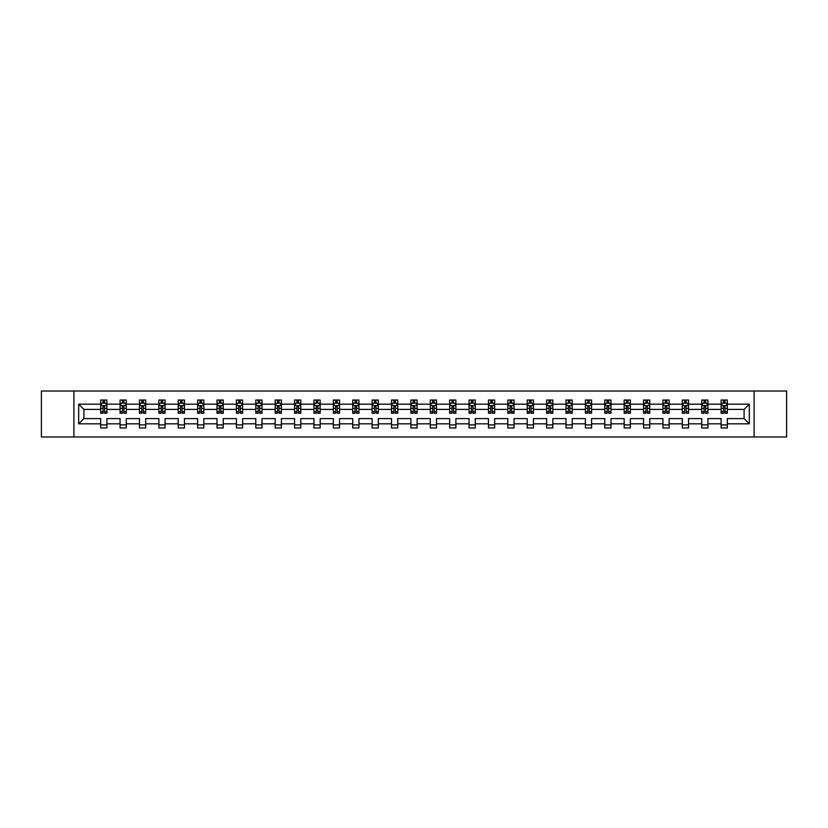 <?xml version="1.0" encoding="UTF-8"?>
<svg xmlns="http://www.w3.org/2000/svg" width="828" height="828" viewBox="0 0 828 828"><rect width="100%" height="100%" fill="white"/><g stroke="black" fill="none" stroke-linecap="round" stroke-linejoin="round"><path stroke-width="1.24" d="M754.101 436.987L786.6 436.987L786.6 391.013L754.101 391.013L754.101 436.987L73.899 436.987L73.899 391.013L41.4 391.013L41.4 436.987L73.899 436.987M727.315 423.822L727.315 418.595L744.093 418.595L749.319 423.822L727.315 423.822L727.315 427.983L721.105 427.983L721.105 423.822L707.93 423.822L707.93 427.983L701.72 427.983L701.72 423.822L688.544 423.822L688.544 427.983L682.324 427.983L682.324 423.822L669.148 423.822L669.148 427.983L662.938 427.983L662.938 423.822L649.763 423.822L649.763 427.983L643.553 427.983L643.553 423.822L630.377 423.822L630.377 427.983L624.167 427.983L624.167 423.822L610.992 423.822L610.992 427.983L604.771 427.983L604.771 423.822L591.596 423.822L591.596 427.983L585.386 427.983L585.386 423.822L572.21 423.822L572.21 427.983L566 427.983L566 423.822L552.825 423.822L552.825 427.983L546.615 427.983L546.615 423.822L533.439 423.822L533.439 427.983L527.219 427.983L527.219 423.822L514.043 423.822L514.043 427.983L507.833 427.983L507.833 423.822L494.658 423.822L494.658 427.983L488.448 427.983L488.448 423.822L475.272 423.822L475.272 427.983L469.062 427.983L469.062 423.822L455.886 423.822L455.886 427.983L449.666 427.983L449.666 423.822L436.491 423.822L436.491 427.983L430.281 427.983L430.281 423.822L417.105 423.822L417.105 427.983L410.895 427.983L410.895 423.822L397.719 423.822L397.719 427.983L391.509 427.983L391.509 423.822L378.334 423.822L378.334 427.983L372.114 427.983L372.114 423.822L358.938 423.822L358.938 427.983L352.728 427.983L352.728 423.822L339.552 423.822L339.552 427.983L333.342 427.983L333.342 423.822L320.167 423.822L320.167 427.983L313.957 427.983L313.957 423.822L300.781 423.822L300.781 427.983L294.561 427.983L294.561 423.822L281.385 423.822L281.385 427.983L275.175 427.983L275.175 423.822L262 423.822L262 427.983L255.79 427.983L255.79 423.822L242.614 423.822L242.614 427.983L236.404 427.983L236.404 423.822L223.229 423.822L223.229 427.983L217.008 427.983L217.008 423.822L203.833 423.822L203.833 427.983L197.623 427.983L197.623 423.822L184.447 423.822L184.447 427.983L178.237 427.983L178.237 423.822L165.062 423.822L165.062 427.983L158.852 427.983L158.852 423.822L145.676 423.822L145.676 427.983L139.456 427.983L139.456 423.822L126.28 423.822L126.28 427.983L120.07 427.983L120.07 423.822L106.895 423.822L106.895 427.983L100.685 427.983L100.685 423.822L78.681 423.822L78.681 404.178L100.685 404.178L100.685 400.017L106.895 400.017L106.895 404.178L120.07 404.178L120.07 400.017L126.28 400.017L126.28 404.178L139.456 404.178L139.456 400.017L145.676 400.017L145.676 404.178L158.852 404.178L158.852 400.017L165.062 400.017L165.062 404.178L178.237 404.178L178.237 400.017L184.447 400.017L184.447 404.178L197.623 404.178L197.623 400.017L203.833 400.017L203.833 404.178L217.008 404.178L217.008 400.017L223.229 400.017L223.229 404.178L236.404 404.178L236.404 400.017L242.614 400.017L242.614 404.178L255.79 404.178L255.79 400.017L262 400.017L262 404.178L275.175 404.178L275.175 400.017L281.385 400.017L281.385 404.178L294.561 404.178L294.561 400.017L300.781 400.017L300.781 404.178L313.957 404.178L313.957 400.017L320.167 400.017L320.167 404.178L333.342 404.178L333.342 400.017L339.552 400.017L339.552 404.178L352.728 404.178L352.728 400.017L358.938 400.017L358.938 404.178L372.114 404.178L372.114 400.017L378.334 400.017L378.334 404.178L391.509 404.178L391.509 400.017L397.719 400.017L397.719 404.178L410.895 404.178L410.895 400.017L417.105 400.017L417.105 404.178L430.281 404.178L430.281 400.017L436.491 400.017L436.491 404.178L449.666 404.178L449.666 400.017L455.886 400.017L455.886 404.178L469.062 404.178L469.062 400.017L475.272 400.017L475.272 404.178L488.448 404.178L488.448 400.017L494.658 400.017L494.658 404.178L507.833 404.178L507.833 400.017L514.043 400.017L514.043 404.178L527.219 404.178L527.219 400.017L533.439 400.017L533.439 404.178L546.615 404.178L546.615 400.017L552.825 400.017L552.825 404.178L566 404.178L566 400.017L572.21 400.017L572.21 404.178L585.386 404.178L585.386 400.017L591.596 400.017L591.596 404.178L604.771 404.178L604.771 400.017L610.992 400.017L610.992 404.178L624.167 404.178L624.167 400.017L630.377 400.017L630.377 404.178L643.553 404.178L643.553 400.017L649.763 400.017L649.763 404.178L662.938 404.178L662.938 400.017L669.148 400.017L669.148 404.178L682.324 404.178L682.324 400.017L688.544 400.017L688.544 404.178L701.72 404.178L701.72 400.017L707.93 400.017L707.93 404.178L721.105 404.178L721.105 400.017L727.315 400.017L727.315 404.178L749.319 404.178L749.319 423.822M754.101 391.013L73.899 391.013M721.105 404.178L721.105 409.405L707.93 409.405L707.93 404.178M707.93 423.822L707.93 418.595L721.105 418.595L721.105 423.822M701.72 404.178L701.72 409.405L688.544 409.405L688.544 404.178M688.544 423.822L688.544 418.595L701.72 418.595L701.72 423.822M682.324 404.178L682.324 409.405L669.148 409.405L669.148 404.178M669.148 423.822L669.148 418.595L682.324 418.595L682.324 423.822M662.938 404.178L662.938 409.405L649.763 409.405L649.763 404.178M649.763 423.822L649.763 418.595L662.938 418.595L662.938 423.822M643.553 404.178L643.553 409.405L630.377 409.405L630.377 404.178M630.377 423.822L630.377 418.595L643.553 418.595L643.553 423.822M624.167 404.178L624.167 409.405L610.992 409.405L610.992 404.178M610.992 423.822L610.992 418.595L624.167 418.595L624.167 423.822M604.771 404.178L604.771 409.405L591.596 409.405L591.596 404.178M591.596 423.822L591.596 418.595L604.771 418.595L604.771 423.822M585.386 404.178L585.386 409.405L572.21 409.405L572.21 404.178M572.21 423.822L572.21 418.595L585.386 418.595L585.386 423.822M566 404.178L566 409.405L552.825 409.405L552.825 404.178M552.825 423.822L552.825 418.595L566 418.595L566 423.822M546.615 404.178L546.615 409.405L533.439 409.405L533.439 404.178M533.439 423.822L533.439 418.595L546.615 418.595L546.615 423.822M527.219 404.178L527.219 409.405L514.043 409.405L514.043 404.178M514.043 423.822L514.043 418.595L527.219 418.595L527.219 423.822M507.833 404.178L507.833 409.405L494.658 409.405L494.658 404.178M494.658 423.822L494.658 418.595L507.833 418.595L507.833 423.822M488.448 404.178L488.448 409.405L475.272 409.405L475.272 404.178M475.272 423.822L475.272 418.595L488.448 418.595L488.448 423.822M469.062 404.178L469.062 409.405L455.886 409.405L455.886 404.178M455.886 423.822L455.886 418.595L469.062 418.595L469.062 423.822M449.666 404.178L449.666 409.405L436.491 409.405L436.491 404.178M436.491 423.822L436.491 418.595L449.666 418.595L449.666 423.822M430.281 404.178L430.281 409.405L417.105 409.405L417.105 404.178M417.105 423.822L417.105 418.595L430.281 418.595L430.281 423.822M410.895 404.178L410.895 409.405L397.719 409.405L397.719 404.178M397.719 423.822L397.719 418.595L410.895 418.595L410.895 423.822M391.509 404.178L391.509 409.405L378.334 409.405L378.334 404.178M378.334 423.822L378.334 418.595L391.509 418.595L391.509 423.822M372.114 404.178L372.114 409.405L358.938 409.405L358.938 404.178M358.938 423.822L358.938 418.595L372.114 418.595L372.114 423.822M352.728 404.178L352.728 409.405L339.552 409.405L339.552 404.178M339.552 423.822L339.552 418.595L352.728 418.595L352.728 423.822M333.342 404.178L333.342 409.405L320.167 409.405L320.167 404.178M320.167 423.822L320.167 418.595L333.342 418.595L333.342 423.822M313.957 404.178L313.957 409.405L300.781 409.405L300.781 404.178M300.781 423.822L300.781 418.595L313.957 418.595L313.957 423.822M294.561 404.178L294.561 409.405L281.385 409.405L281.385 404.178M281.385 423.822L281.385 418.595L294.561 418.595L294.561 423.822M275.175 404.178L275.175 409.405L262 409.405L262 404.178M262 423.822L262 418.595L275.175 418.595L275.175 423.822M255.79 404.178L255.79 409.405L242.614 409.405L242.614 404.178M242.614 423.822L242.614 418.595L255.79 418.595L255.79 423.822M236.404 404.178L236.404 409.405L223.229 409.405L223.229 404.178M223.229 423.822L223.229 418.595L236.404 418.595L236.404 423.822M217.008 404.178L217.008 409.405L203.833 409.405L203.833 404.178M203.833 423.822L203.833 418.595L217.008 418.595L217.008 423.822M197.623 404.178L197.623 409.405L184.447 409.405L184.447 404.178M184.447 423.822L184.447 418.595L197.623 418.595L197.623 423.822M178.237 404.178L178.237 409.405L165.062 409.405L165.062 404.178M165.062 423.822L165.062 418.595L178.237 418.595L178.237 423.822M158.852 404.178L158.852 409.405L145.676 409.405L145.676 404.178M145.676 423.822L145.676 418.595L158.852 418.595L158.852 423.822M139.456 404.178L139.456 409.405L126.28 409.405L126.28 404.178M126.28 423.822L126.28 418.595L139.456 418.595L139.456 423.822M120.07 404.178L120.07 409.405L106.895 409.405L106.895 404.178M106.895 423.822L106.895 418.595L120.07 418.595L120.07 423.822M100.685 404.178L100.685 409.405L83.907 409.405L83.907 418.595L100.685 418.595L100.685 423.822M78.681 404.178L83.907 409.405M744.093 418.595L744.093 409.405L727.315 409.405L727.315 404.178M723.465 403.122L724.955 403.122M704.079 403.122L705.57 403.122M684.684 403.122L686.184 403.122M665.298 403.122L666.788 403.122M645.912 403.122L647.403 403.122M626.527 403.122L628.017 403.122M607.131 403.122L608.632 403.122M587.745 403.122L589.236 403.122M568.36 403.122L569.85 403.122M548.974 403.122L550.465 403.122M529.578 403.122L531.079 403.122M510.193 403.122L511.683 403.122M490.807 403.122L492.298 403.122M471.422 403.122L472.912 403.122M452.026 403.122L453.527 403.122M432.64 403.122L434.131 403.122M413.255 403.122L414.745 403.122M393.869 403.122L395.36 403.122M374.473 403.122L375.974 403.122M355.088 403.122L356.578 403.122M335.702 403.122L337.193 403.122M316.317 403.122L317.807 403.122M296.921 403.122L298.422 403.122M277.535 403.122L279.026 403.122M258.15 403.122L259.64 403.122M238.764 403.122L240.255 403.122M219.368 403.122L220.869 403.122M199.983 403.122L201.473 403.122M180.597 403.122L182.088 403.122M161.212 403.122L162.702 403.122M141.816 403.122L143.316 403.122M122.43 403.122L123.921 403.122M103.045 403.122L104.535 403.122M100.685 424.878L106.895 424.878M120.07 424.878L126.28 424.878M139.456 424.878L145.676 424.878M158.852 424.878L165.062 424.878M178.237 424.878L184.447 424.878M197.623 424.878L203.833 424.878M217.008 424.878L223.229 424.878M236.404 424.878L242.614 424.878M255.79 424.878L262 424.878M275.175 424.878L281.385 424.878M294.561 424.878L300.781 424.878M313.957 424.878L320.167 424.878M333.342 424.878L339.552 424.878M352.728 424.878L358.938 424.878M372.114 424.878L378.334 424.878M391.509 424.878L397.719 424.878M410.895 424.878L417.105 424.878M430.281 424.878L436.491 424.878M449.666 424.878L455.886 424.878M469.062 424.878L475.272 424.878M488.448 424.878L494.658 424.878M507.833 424.878L514.043 424.878M527.219 424.878L533.439 424.878M546.615 424.878L552.825 424.878M566 424.878L572.21 424.878M585.386 424.878L591.596 424.878M604.771 424.878L610.992 424.878M624.167 424.878L630.377 424.878M643.553 424.878L649.763 424.878M662.938 424.878L669.148 424.878M682.324 424.878L688.544 424.878M701.72 424.878L707.93 424.878M721.105 424.878L727.315 424.878M83.907 418.595L78.681 423.822M749.319 404.178L744.093 409.405M104.535 401.632L103.045 401.632M101.854 403.339L100.685 403.339L100.685 400.017L103.045 400.017L103.045 403.184M100.685 411.692L100.685 413.255L103.045 413.255L103.045 411.692L100.685 411.692L100.685 409.405M106.895 409.405L106.895 413.255L104.535 413.255L104.535 406.61L103.045 406.61L103.045 411.692M105.725 403.339L106.895 403.339L106.895 400.017L104.535 400.017L104.535 403.184M106.895 405.668L105.653 403.184L101.927 403.184L100.685 405.668M123.921 401.632L122.43 401.632M121.24 403.339L120.07 403.339L120.07 400.017L122.43 400.017L122.43 403.184M120.07 411.692L120.07 413.255L122.43 413.255L122.43 411.692L120.07 411.692L120.07 409.405M126.28 409.405L126.28 413.255L123.921 413.255L123.921 406.61L122.43 406.61L122.43 411.692M125.121 403.339L126.28 403.339L126.28 400.017L123.921 400.017L123.921 403.184M126.28 405.668L125.038 403.184L121.312 403.184L120.07 405.668M143.316 401.632L141.816 401.632M140.625 403.339L139.456 403.339L139.456 400.017L141.816 400.017L141.816 403.184M139.456 411.692L139.456 413.255L141.816 413.255L141.816 411.692L139.456 411.692L139.456 409.405M145.676 409.405L145.676 413.255L143.316 413.255L143.316 406.61L141.816 406.61L141.816 411.692M144.507 403.339L145.676 403.339L145.676 400.017L143.316 400.017L143.316 403.184M145.676 405.668L144.434 403.184L140.698 403.184L139.456 405.668M162.702 401.632L161.212 401.632M160.011 403.339L158.852 403.339L158.852 400.017L161.212 400.017L161.212 403.184M158.852 411.692L158.852 413.255L161.212 413.255L161.212 411.692L158.852 411.692L158.852 409.405M165.062 409.405L165.062 413.255L162.702 413.255L162.702 406.61L161.212 406.61L161.212 411.692M163.892 403.339L165.062 403.339L165.062 400.017L162.702 400.017L162.702 403.184M165.062 405.668L163.82 403.184L160.094 403.184L158.852 405.668M182.088 401.632L180.597 401.632M179.407 403.339L178.237 403.339L178.237 400.017L180.597 400.017L180.597 403.184M178.237 411.692L178.237 413.255L180.597 413.255L180.597 411.692L178.237 411.692L178.237 409.405M184.447 409.405L184.447 413.255L182.088 413.255L182.088 406.61L180.597 406.61L180.597 411.692M183.278 403.339L184.447 403.339L184.447 400.017L182.088 400.017L182.088 403.184M184.447 405.668L183.205 403.184L179.479 403.184L178.237 405.668M201.473 401.632L199.983 401.632M198.792 403.339L197.623 403.339L197.623 400.017L199.983 400.017L199.983 403.184M197.623 411.692L197.623 413.255L199.983 413.255L199.983 411.692L197.623 411.692L197.623 409.405M203.833 409.405L203.833 413.255L201.473 413.255L201.473 406.61L199.983 406.61L199.983 411.692M202.674 403.339L203.833 403.339L203.833 400.017L201.473 400.017L201.473 403.184M203.833 405.668L202.591 403.184L198.865 403.184L197.623 405.668M220.869 401.632L219.368 401.632M218.178 403.339L217.008 403.339L217.008 400.017L219.368 400.017L219.368 403.184M217.008 411.692L217.008 413.255L219.368 413.255L219.368 411.692L217.008 411.692L217.008 409.405M223.229 409.405L223.229 413.255L220.869 413.255L220.869 406.61L219.368 406.61L219.368 411.692M222.059 403.339L223.229 403.339L223.229 400.017L220.869 400.017L220.869 403.184M223.229 405.668L221.987 403.184L218.25 403.184L217.008 405.668M240.255 401.632L238.764 401.632M237.564 403.339L236.404 403.339L236.404 400.017L238.764 400.017L238.764 403.184M236.404 411.692L236.404 413.255L238.764 413.255L238.764 411.692L236.404 411.692L236.404 409.405M242.614 409.405L242.614 413.255L240.255 413.255L240.255 406.61L238.764 406.61L238.764 411.692M241.445 403.339L242.614 403.339L242.614 400.017L240.255 400.017L240.255 403.184M242.614 405.668L241.372 403.184L237.646 403.184L236.404 405.668M259.64 401.632L258.15 401.632M256.959 403.339L255.79 403.339L255.79 400.017L258.15 400.017L258.15 403.184M255.79 411.692L255.79 413.255L258.15 413.255L258.15 411.692L255.79 411.692L255.79 409.405M262 409.405L262 413.255L259.64 413.255L259.64 406.61L258.15 406.61L258.15 411.692M260.83 403.339L262 403.339L262 400.017L259.64 400.017L259.64 403.184M262 405.668L260.758 403.184L257.032 403.184L255.79 405.668M279.026 401.632L277.535 401.632M276.345 403.339L275.175 403.339L275.175 400.017L277.535 400.017L277.535 403.184M275.175 411.692L275.175 413.255L277.535 413.255L277.535 411.692L275.175 411.692L275.175 409.405M281.385 409.405L281.385 413.255L279.026 413.255L279.026 406.61L277.535 406.61L277.535 411.692M280.226 403.339L281.385 403.339L281.385 400.017L279.026 400.017L279.026 403.184M281.385 405.668L280.143 403.184L276.417 403.184L275.175 405.668M298.422 401.632L296.921 401.632M295.731 403.339L294.561 403.339L294.561 400.017L296.921 400.017L296.921 403.184M294.561 411.692L294.561 413.255L296.921 413.255L296.921 411.692L294.561 411.692L294.561 409.405M300.781 409.405L300.781 413.255L298.422 413.255L298.422 406.61L296.921 406.61L296.921 411.692M299.612 403.339L300.781 403.339L300.781 400.017L298.422 400.017L298.422 403.184M300.781 405.668L299.539 403.184L295.803 403.184L294.561 405.668M317.807 401.632L316.317 401.632M315.116 403.339L313.957 403.339L313.957 400.017L316.317 400.017L316.317 403.184M313.957 411.692L313.957 413.255L316.317 413.255L316.317 411.692L313.957 411.692L313.957 409.405M320.167 409.405L320.167 413.255L317.807 413.255L317.807 406.61L316.317 406.61L316.317 411.692M318.997 403.339L320.167 403.339L320.167 400.017L317.807 400.017L317.807 403.184M320.167 405.668L318.925 403.184L315.199 403.184L313.957 405.668M337.193 401.632L335.702 401.632M334.512 403.339L333.342 403.339L333.342 400.017L335.702 400.017L335.702 403.184M333.342 411.692L333.342 413.255L335.702 413.255L335.702 411.692L333.342 411.692L333.342 409.405M339.552 409.405L339.552 413.255L337.193 413.255L337.193 406.61L335.702 406.61L335.702 411.692M338.383 403.339L339.552 403.339L339.552 400.017L337.193 400.017L337.193 403.184M339.552 405.668L338.31 403.184L334.584 403.184L333.342 405.668M356.578 401.632L355.088 401.632M353.898 403.339L352.728 403.339L352.728 400.017L355.088 400.017L355.088 403.184M352.728 411.692L352.728 413.255L355.088 413.255L355.088 411.692L352.728 411.692L352.728 409.405M358.938 409.405L358.938 413.255L356.578 413.255L356.578 406.61L355.088 406.61L355.088 411.692M357.779 403.339L358.938 403.339L358.938 400.017L356.578 400.017L356.578 403.184M358.938 405.668L357.696 403.184L353.97 403.184L352.728 405.668M375.974 401.632L374.473 401.632M373.283 403.339L372.114 403.339L372.114 400.017L374.473 400.017L374.473 403.184M372.114 411.692L372.114 413.255L374.473 413.255L374.473 411.692L372.114 411.692L372.114 409.405M378.334 409.405L378.334 413.255L375.974 413.255L375.974 406.61L374.473 406.61L374.473 411.692M377.164 403.339L378.334 403.339L378.334 400.017L375.974 400.017L375.974 403.184M378.334 405.668L377.092 403.184L373.356 403.184L372.114 405.668M395.36 401.632L393.869 401.632M392.669 403.339L391.509 403.339L391.509 400.017L393.869 400.017L393.869 403.184M391.509 411.692L391.509 413.255L393.869 413.255L393.869 411.692L391.509 411.692L391.509 409.405M397.719 409.405L397.719 413.255L395.36 413.255L395.36 406.61L393.869 406.61L393.869 411.692M396.55 403.339L397.719 403.339L397.719 400.017L395.36 400.017L395.36 403.184M397.719 405.668L396.477 403.184L392.751 403.184L391.509 405.668M414.745 401.632L413.255 401.632M412.065 403.339L410.895 403.339L410.895 400.017L413.255 400.017L413.255 403.184M410.895 411.692L410.895 413.255L413.255 413.255L413.255 411.692L410.895 411.692L410.895 409.405M417.105 409.405L417.105 413.255L414.745 413.255L414.745 406.61L413.255 406.61L413.255 411.692M415.935 403.339L417.105 403.339L417.105 400.017L414.745 400.017L414.745 403.184M417.105 405.668L415.863 403.184L412.137 403.184L410.895 405.668M434.131 401.632L432.64 401.632M431.45 403.339L430.281 403.339L430.281 400.017L432.64 400.017L432.64 403.184M430.281 411.692L430.281 413.255L432.64 413.255L432.64 411.692L430.281 411.692L430.281 409.405M436.491 409.405L436.491 413.255L434.131 413.255L434.131 406.61L432.64 406.61L432.64 411.692M435.331 403.339L436.491 403.339L436.491 400.017L434.131 400.017L434.131 403.184M436.491 405.668L435.249 403.184L431.523 403.184L430.281 405.668M453.527 401.632L452.026 401.632M450.836 403.339L449.666 403.339L449.666 400.017L452.026 400.017L452.026 403.184M449.666 411.692L449.666 413.255L452.026 413.255L452.026 411.692L449.666 411.692L449.666 409.405M455.886 409.405L455.886 413.255L453.527 413.255L453.527 406.61L452.026 406.61L452.026 411.692M454.717 403.339L455.886 403.339L455.886 400.017L453.527 400.017L453.527 403.184M455.886 405.668L454.644 403.184L450.908 403.184L449.666 405.668M472.912 401.632L471.422 401.632M470.221 403.339L469.062 403.339L469.062 400.017L471.422 400.017L471.422 403.184M469.062 411.692L469.062 413.255L471.422 413.255L471.422 411.692L469.062 411.692L469.062 409.405M475.272 409.405L475.272 413.255L472.912 413.255L472.912 406.61L471.422 406.61L471.422 411.692M474.102 403.339L475.272 403.339L475.272 400.017L472.912 400.017L472.912 403.184M475.272 405.668L474.03 403.184L470.304 403.184L469.062 405.668M492.298 401.632L490.807 401.632M489.617 403.339L488.448 403.339L488.448 400.017L490.807 400.017L490.807 403.184M488.448 411.692L488.448 413.255L490.807 413.255L490.807 411.692L488.448 411.692L488.448 409.405M494.658 409.405L494.658 413.255L492.298 413.255L492.298 406.61L490.807 406.61L490.807 411.692M493.488 403.339L494.658 403.339L494.658 400.017L492.298 400.017L492.298 403.184M494.658 405.668L493.416 403.184L489.69 403.184L488.448 405.668M511.683 401.632L510.193 401.632M509.003 403.339L507.833 403.339L507.833 400.017L510.193 400.017L510.193 403.184M507.833 411.692L507.833 413.255L510.193 413.255L510.193 411.692L507.833 411.692L507.833 409.405M514.043 409.405L514.043 413.255L511.683 413.255L511.683 406.61L510.193 406.61L510.193 411.692M512.884 403.339L514.043 403.339L514.043 400.017L511.683 400.017L511.683 403.184M514.043 405.668L512.801 403.184L509.075 403.184L507.833 405.668M531.079 401.632L529.578 401.632M528.388 403.339L527.219 403.339L527.219 400.017L529.578 400.017L529.578 403.184M527.219 411.692L527.219 413.255L529.578 413.255L529.578 411.692L527.219 411.692L527.219 409.405M533.439 409.405L533.439 413.255L531.079 413.255L531.079 406.61L529.578 406.61L529.578 411.692M532.269 403.339L533.439 403.339L533.439 400.017L531.079 400.017L531.079 403.184M533.439 405.668L532.197 403.184L528.461 403.184L527.219 405.668M550.465 401.632L548.974 401.632M547.774 403.339L546.615 403.339L546.615 400.017L548.974 400.017L548.974 403.184M546.615 411.692L546.615 413.255L548.974 413.255L548.974 411.692L546.615 411.692L546.615 409.405M552.825 409.405L552.825 413.255L550.465 413.255L550.465 406.61L548.974 406.61L548.974 411.692M551.655 403.339L552.825 403.339L552.825 400.017L550.465 400.017L550.465 403.184M552.825 405.668L551.583 403.184L547.857 403.184L546.615 405.668M569.85 401.632L568.36 401.632M567.17 403.339L566 403.339L566 400.017L568.36 400.017L568.36 403.184M566 411.692L566 413.255L568.36 413.255L568.36 411.692L566 411.692L566 409.405M572.21 409.405L572.21 413.255L569.85 413.255L569.85 406.61L568.36 406.61L568.36 411.692M571.041 403.339L572.21 403.339L572.21 400.017L569.85 400.017L569.85 403.184M572.21 405.668L570.968 403.184L567.242 403.184L566 405.668M589.236 401.632L587.745 401.632M586.555 403.339L585.386 403.339L585.386 400.017L587.745 400.017L587.745 403.184M585.386 411.692L585.386 413.255L587.745 413.255L587.745 411.692L585.386 411.692L585.386 409.405M591.596 409.405L591.596 413.255L589.236 413.255L589.236 406.61L587.745 406.61L587.745 411.692M590.436 403.339L591.596 403.339L591.596 400.017L589.236 400.017L589.236 403.184M591.596 405.668L590.354 403.184L586.628 403.184L585.386 405.668M608.632 401.632L607.131 401.632M605.941 403.339L604.771 403.339L604.771 400.017L607.131 400.017L607.131 403.184M604.771 411.692L604.771 413.255L607.131 413.255L607.131 411.692L604.771 411.692L604.771 409.405M610.992 409.405L610.992 413.255L608.632 413.255L608.632 406.61L607.131 406.61L607.131 411.692M609.822 403.339L610.992 403.339L610.992 400.017L608.632 400.017L608.632 403.184M610.992 405.668L609.75 403.184L606.013 403.184L604.771 405.668M628.017 401.632L626.527 401.632M625.326 403.339L624.167 403.339L624.167 400.017L626.527 400.017L626.527 403.184M624.167 411.692L624.167 413.255L626.527 413.255L626.527 411.692L624.167 411.692L624.167 409.405M630.377 409.405L630.377 413.255L628.017 413.255L628.017 406.61L626.527 406.61L626.527 411.692M629.208 403.339L630.377 403.339L630.377 400.017L628.017 400.017L628.017 403.184M630.377 405.668L629.135 403.184L625.409 403.184L624.167 405.668M647.403 401.632L645.912 401.632M644.722 403.339L643.553 403.339L643.553 400.017L645.912 400.017L645.912 403.184M643.553 411.692L643.553 413.255L645.912 413.255L645.912 411.692L643.553 411.692L643.553 409.405M649.763 409.405L649.763 413.255L647.403 413.255L647.403 406.61L645.912 406.61L645.912 411.692M648.593 403.339L649.763 403.339L649.763 400.017L647.403 400.017L647.403 403.184M649.763 405.668L648.521 403.184L644.795 403.184L643.553 405.668M666.788 401.632L665.298 401.632M664.108 403.339L662.938 403.339L662.938 400.017L665.298 400.017L665.298 403.184M662.938 411.692L662.938 413.255L665.298 413.255L665.298 411.692L662.938 411.692L662.938 409.405M669.148 409.405L669.148 413.255L666.788 413.255L666.788 406.61L665.298 406.61L665.298 411.692M667.989 403.339L669.148 403.339L669.148 400.017L666.788 400.017L666.788 403.184M669.148 405.668L667.906 403.184L664.18 403.184L662.938 405.668M686.184 401.632L684.684 401.632M683.493 403.339L682.324 403.339L682.324 400.017L684.684 400.017L684.684 403.184M682.324 411.692L682.324 413.255L684.684 413.255L684.684 411.692L682.324 411.692L682.324 409.405M688.544 409.405L688.544 413.255L686.184 413.255L686.184 406.61L684.684 406.61L684.684 411.692M687.375 403.339L688.544 403.339L688.544 400.017L686.184 400.017L686.184 403.184M688.544 405.668L687.302 403.184L683.566 403.184L682.324 405.668M705.57 401.632L704.079 401.632M702.879 403.339L701.72 403.339L701.72 400.017L704.079 400.017L704.079 403.184M701.72 411.692L701.72 413.255L704.079 413.255L704.079 411.692L701.72 411.692L701.72 409.405M707.93 409.405L707.93 413.255L705.57 413.255L705.57 406.61L704.079 406.61L704.079 411.692M706.76 403.339L707.93 403.339L707.93 400.017L705.57 400.017L705.57 403.184M707.93 405.668L706.688 403.184L702.962 403.184L701.72 405.668M724.955 401.632L723.465 401.632M722.275 403.339L721.105 403.339L721.105 400.017L723.465 400.017L723.465 403.184M721.105 411.692L721.105 413.255L723.465 413.255L723.465 411.692L721.105 411.692L721.105 409.405M727.315 409.405L727.315 413.255L724.955 413.255L724.955 406.61L723.465 406.61L723.465 411.692M726.146 403.339L727.315 403.339L727.315 400.017L724.955 400.017L724.955 403.184M727.315 405.668L726.073 403.184L722.347 403.184L721.105 405.668M106.864 405.606L100.716 405.606M106.895 411.692L104.535 411.692M103.045 408.37L100.685 408.37M106.895 408.37L104.535 408.37M104.535 402.429L103.045 402.429M126.249 405.606L120.101 405.606M126.28 411.692L123.921 411.692M122.43 408.37L120.07 408.37M126.28 408.37L123.921 408.37M123.921 402.429L122.43 402.429M145.645 405.606L139.487 405.606M145.676 411.692L143.316 411.692M141.816 408.37L139.456 408.37M145.676 408.37L143.316 408.37M143.316 402.429L141.816 402.429M165.031 405.606L158.883 405.606M165.062 411.692L162.702 411.692M161.212 408.37L158.852 408.37M165.062 408.37L162.702 408.37M162.702 402.429L161.212 402.429M184.416 405.606L178.268 405.606M184.447 411.692L182.088 411.692M180.597 408.37L178.237 408.37M184.447 408.37L182.088 408.37M182.088 402.429L180.597 402.429M203.802 405.606L197.654 405.606M203.833 411.692L201.473 411.692M199.983 408.37L197.623 408.37M203.833 408.37L201.473 408.37M201.473 402.429L199.983 402.429M223.198 405.606L217.039 405.606M223.229 411.692L220.869 411.692M219.368 408.37L217.008 408.37M223.229 408.37L220.869 408.37M220.869 402.429L219.368 402.429M242.583 405.606L236.435 405.606M242.614 411.692L240.255 411.692M238.764 408.37L236.404 408.37M242.614 408.37L240.255 408.37M240.255 402.429L238.764 402.429M261.969 405.606L255.821 405.606M262 411.692L259.64 411.692M258.15 408.37L255.79 408.37M262 408.37L259.64 408.37M259.64 402.429L258.15 402.429M281.354 405.606L275.206 405.606M281.385 411.692L279.026 411.692M277.535 408.37L275.175 408.37M281.385 408.37L279.026 408.37M279.026 402.429L277.535 402.429M300.75 405.606L294.592 405.606M300.781 411.692L298.422 411.692M296.921 408.37L294.561 408.37M300.781 408.37L298.422 408.37M298.422 402.429L296.921 402.429M320.136 405.606L313.988 405.606M320.167 411.692L317.807 411.692M316.317 408.37L313.957 408.37M320.167 408.37L317.807 408.37M317.807 402.429L316.317 402.429M339.521 405.606L333.373 405.606M339.552 411.692L337.193 411.692M335.702 408.37L333.342 408.37M339.552 408.37L337.193 408.37M337.193 402.429L335.702 402.429M358.907 405.606L352.759 405.606M358.938 411.692L356.578 411.692M355.088 408.37L352.728 408.37M358.938 408.37L356.578 408.37M356.578 402.429L355.088 402.429M378.303 405.606L372.145 405.606M378.334 411.692L375.974 411.692M374.473 408.37L372.114 408.37M378.334 408.37L375.974 408.37M375.974 402.429L374.473 402.429M397.688 405.606L391.541 405.606M397.719 411.692L395.36 411.692M393.869 408.37L391.509 408.37M397.719 408.37L395.36 408.37M395.36 402.429L393.869 402.429M417.074 405.606L410.926 405.606M417.105 411.692L414.745 411.692M413.255 408.37L410.895 408.37M417.105 408.37L414.745 408.37M414.745 402.429L413.255 402.429M436.459 405.606L430.312 405.606M436.491 411.692L434.131 411.692M432.64 408.37L430.281 408.37M436.491 408.37L434.131 408.37M434.131 402.429L432.64 402.429M455.855 405.606L449.697 405.606M455.886 411.692L453.527 411.692M452.026 408.37L449.666 408.37M455.886 408.37L453.527 408.37M453.527 402.429L452.026 402.429M475.241 405.606L469.093 405.606M475.272 411.692L472.912 411.692M471.422 408.37L469.062 408.37M475.272 408.37L472.912 408.37M472.912 402.429L471.422 402.429M494.626 405.606L488.479 405.606M494.658 411.692L492.298 411.692M490.807 408.37L488.448 408.37M494.658 408.37L492.298 408.37M492.298 402.429L490.807 402.429M514.012 405.606L507.864 405.606M514.043 411.692L511.683 411.692M510.193 408.37L507.833 408.37M514.043 408.37L511.683 408.37M511.683 402.429L510.193 402.429M533.408 405.606L527.25 405.606M533.439 411.692L531.079 411.692M529.578 408.37L527.219 408.37M533.439 408.37L531.079 408.37M531.079 402.429L529.578 402.429M552.793 405.606L546.646 405.606M552.825 411.692L550.465 411.692M548.974 408.37L546.615 408.37M552.825 408.37L550.465 408.37M550.465 402.429L548.974 402.429M572.179 405.606L566.031 405.606M572.21 411.692L569.85 411.692M568.36 408.37L566 408.37M572.21 408.37L569.85 408.37M569.85 402.429L568.36 402.429M591.565 405.606L585.417 405.606M591.596 411.692L589.236 411.692M587.745 408.37L585.386 408.37M591.596 408.37L589.236 408.37M589.236 402.429L587.745 402.429M610.96 405.606L604.802 405.606M610.992 411.692L608.632 411.692M607.131 408.37L604.771 408.37M610.992 408.37L608.632 408.37M608.632 402.429L607.131 402.429M630.346 405.606L624.198 405.606M630.377 411.692L628.017 411.692M626.527 408.37L624.167 408.37M630.377 408.37L628.017 408.37M628.017 402.429L626.527 402.429M649.732 405.606L643.584 405.606M649.763 411.692L647.403 411.692M645.912 408.37L643.553 408.37M649.763 408.37L647.403 408.37M647.403 402.429L645.912 402.429M669.117 405.606L662.969 405.606M669.148 411.692L666.788 411.692M665.298 408.37L662.938 408.37M669.148 408.37L666.788 408.37M666.788 402.429L665.298 402.429M688.513 405.606L682.355 405.606M688.544 411.692L686.184 411.692M684.684 408.37L682.324 408.37M688.544 408.37L686.184 408.37M686.184 402.429L684.684 402.429M707.899 405.606L701.751 405.606M707.93 411.692L705.57 411.692M704.079 408.37L701.72 408.37M707.93 408.37L705.57 408.37M705.57 402.429L704.079 402.429M727.284 405.606L721.136 405.606M727.315 411.692L724.955 411.692M723.465 408.37L721.105 408.37M727.315 408.37L724.955 408.37M724.955 402.429L723.465 402.429"/></g></svg>
